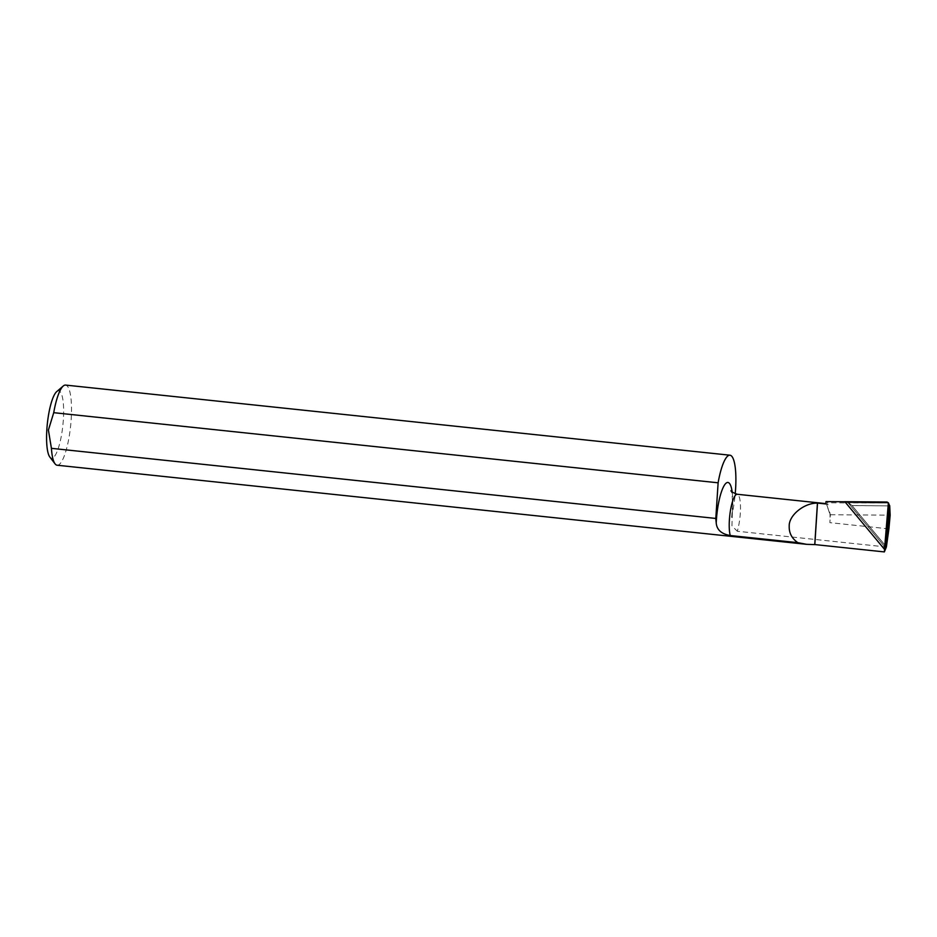 <?xml version="1.0" encoding="UTF-8"?>
<svg xmlns="http://www.w3.org/2000/svg" width="937" height="937" viewBox="0 0 937 937"><rect width="100%" height="100%" fill="white"/><g stroke="black" fill="none" stroke-linecap="round" stroke-linejoin="round"><path stroke-width="0.7" stroke-dasharray="4.68 3.51" d="M829.889 512.551A22.383 5.165 -84 0 1 829.877 522.647L830.381 514.729L826.657 504.574L828.144 504.82L827.676 502.759L825.989 501.611M825.837 503.965A22.383 5.165 -84 0 1 826.762 503.719A22.383 5.165 -84 0 1 828.144 504.82M56.712 391.619A33.837 7.801 -84 0 1 63.365 419.471A33.837 7.801 -84 0 1 49.813 456.998M57.122 465.22A40.291 9.288 96 0 0 71.189 419.167A40.291 9.288 96 0 0 65.578 385.084M886.379 546.985L737.278 531.244A22.383 5.165 96 0 0 740.312 513.195A22.383 5.165 96 0 0 737.208 494.267M732.184 492.007A33.146 7.637 -84 0 1 732.523 510.501A33.146 7.637 -84 0 1 732.347 513.031A40.291 9.288 96 0 0 735.217 493.822M732.347 513.031L731.949 525.856L737.278 531.244M830.381 514.729L890.15 515.186M844.893 501.752L848.641 502.923L827.676 502.759M848.641 502.923L852.014 505.547L885.98 546.341L852.049 505.593L889.658 505.875L852.014 505.547L848.594 502.864L844.846 501.693M829.362 512.586L826.657 504.574M886.988 502.009L887.608 502.993L848.055 502.7L885.395 547.536L848.055 502.7L887.608 502.993L888.99 503.778L887.608 502.993L848.594 502.864M887.714 503.157L889.201 504.118M888.908 528.878L829.877 522.647M731.633 517.318L732.207 510.911C733.039 492.71 730.907 490.765 731.071 490.578M826.762 503.719L825.86 503.626"/><path stroke-width="1.41" d="M731.071 490.578C730.532 491.257 732.57 492.487 737.208 494.267A22.383 5.165 96 0 0 729.396 519.848A22.383 5.165 96 0 0 730.251 535.531C721.42 533.996 716.746 529.78 716.219 522.858A33.146 7.637 -84 0 1 716.36 520.351A33.146 7.637 -84 0 1 723.903 486.034A33.146 7.637 -84 0 1 732.184 492.007M884.516 549.34L888.37 502.794L886.988 502.009L844.846 501.693L884.516 549.34L886.027 546.4L889.717 505.839L890.15 515.186L888.908 528.878L886.379 546.985L884.341 551.916L814.827 544.573L817.509 503.087A22.383 5.165 96 0 0 817.439 503.122C804.157 502.794 788.731 515.397 789.212 526.161C788.954 532.93 791.812 538.424 797.797 542.652L730.251 535.531M817.509 503.087L825.837 503.965L825.989 501.611L844.893 501.752L884.563 549.398L884.341 551.916M55.06 463.85L49.813 456.998A33.837 7.801 -84 0 1 46.85 429.521A33.837 7.801 -84 0 1 56.712 391.619L63.271 385.997A40.291 9.288 96 0 0 53.725 412.678L48.408 430.071L51.418 448.331A40.291 9.288 96 0 0 55.06 463.85A40.291 9.288 96 0 0 57.122 465.22L806.652 544.327L797.797 542.652M735.217 493.822A40.291 9.288 96 0 0 729.97 455.206L65.578 385.084A40.291 9.288 96 0 0 63.271 385.997M53.725 412.678L718.117 482.801L715.809 518.442L51.418 448.331M817.439 503.122L814.757 544.608A40.291 9.288 96 0 0 814.827 544.573M814.757 544.608L806.652 544.327M715.809 518.442A40.291 9.288 96 0 0 716.219 522.858M729.97 455.206A40.291 9.288 96 0 0 718.117 482.801M886.027 546.4L884.563 549.398M889.717 505.839L885.98 546.341M889.658 505.875L888.37 502.794M889.646 505.523L885.395 547.536L889.272 504.938L888.639 503.954M825.86 503.626L737.208 494.267"/></g></svg>
